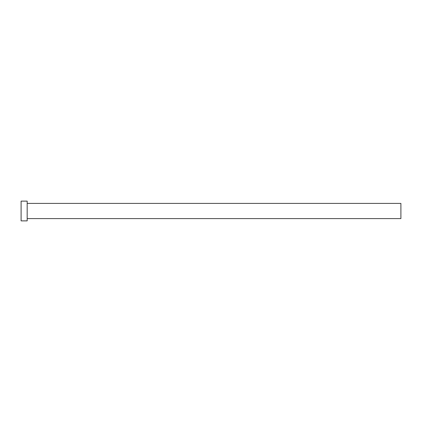 <?xml version="1.0" encoding="UTF-8"?>
<svg xmlns="http://www.w3.org/2000/svg" width="422" height="422" viewBox="0 0 422 422"><rect width="100%" height="100%" fill="white"/><g stroke="black" fill="none" stroke-linecap="round" stroke-linejoin="round"><path stroke-width="0.63" d="M27.177 203.404L400.9 203.404L400.9 218.596L27.177 218.596M27.177 211L27.177 220.875L21.1 220.875L21.1 201.125L27.177 201.125L27.177 211"/></g></svg>
